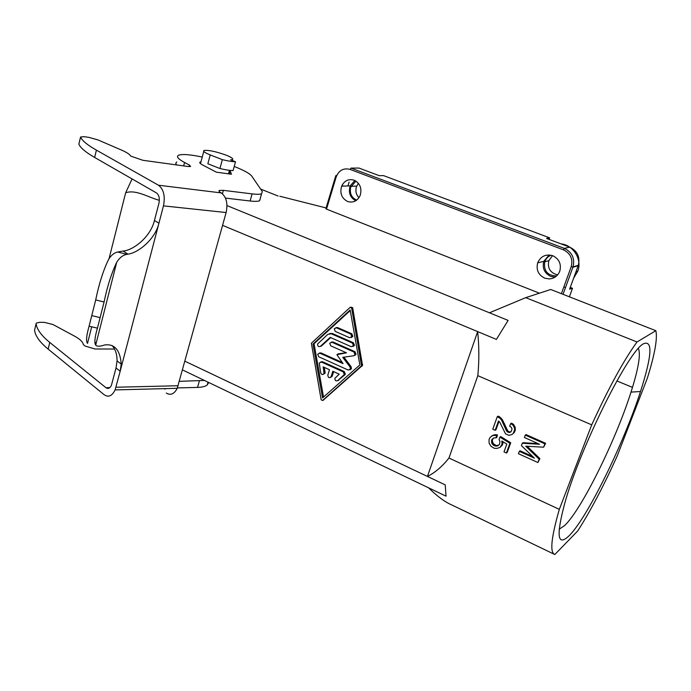 <?xml version="1.0" encoding="UTF-8"?>
<svg xmlns="http://www.w3.org/2000/svg" width="691" height="691" viewBox="0 0 691 691"><rect width="100%" height="100%" fill="white"/><g stroke="black" fill="none" stroke-linecap="round" stroke-linejoin="round"><path stroke-width="1.04" d="M524.4 437.498L525.281 435.105L544.888 443.838L543.627 447.198L525.739 446.179L539.153 459.187L537.909 462.529L518.44 453.719L519.312 451.344L534.393 458.15L521.411 445.626L522.292 443.242L539.559 444.261L524.4 437.498M358.949 168.06L351.054 168.103L358.949 168.06L379.221 175.669L383.531 175.609L549.621 237.834L546.581 238.464L569.721 247.145L564.34 248.371L351.054 168.103L350.078 169.407L563.441 249.831L564.34 248.371C572.096 252.18 574.998 258.339 573.046 266.847L571.163 266.821L561.394 293.675M499.498 444.365L499.964 441.54L499.04 439.476L499.904 437.109L509.932 443.277L506.391 452.994L503.998 451.905L506.84 444.097L501.821 441.005L502.072 444.149L500.077 447.371L496.915 448.416L494.203 448.278L491.042 446.3L489.116 443.233L489.029 439.631L490.118 437.377L492.718 435.52L496.648 435.365L496.026 437.844L493.78 437.93L491.828 439.519L491.828 443.363L493.383 445.168L495.292 446.032L497.537 445.945L499.498 444.365M499.748 422.123L498.487 421.009L495.153 430.286L492.769 429.223L497.295 416.613L500.232 418.47L501.571 420.163L506.417 430.631L507.6 431.987L509.371 432.506L511.012 431.849L512.057 428.981L511.28 427.254L509.682 426.261L510.64 423.635L512.722 424.835L514.441 427.824L514.64 429.577L513.249 433.404L512.005 434.509L508.904 435.339L505.536 433.836L499.748 422.123M617.175 456.077L647.415 377.977C654.818 354.163 657.633 338.4 655.854 330.704L637.016 341.967C623.792 360.184 608.693 387.815 591.721 424.853L559.321 509.353C551.168 537.71 549.665 552.765 554.83 554.528L577.711 530.973C590.364 511.236 603.519 486.274 617.175 456.077M510.995 431.858L509.362 431.918L507.764 430.934L506.969 431.434M508.395 431.495L507.6 431.987M222.571 225.344L496.406 339.411L508.11 320.408L489.453 312.79L525.721 297.657L550.727 289.494L655.854 330.704M495.153 430.286L495.965 429.793L498.971 421.441M448.96 458.029C442.231 466.529 435.062 472.661 427.453 476.427L477.654 331.602C479.174 346.07 479.226 360.762 477.827 375.671L448.96 458.029L559.321 509.353M427.453 476.427L445.22 484.875L446.032 496.173L182.519 369.935M553.992 554.122L451.992 505.052C445.039 502.081 437.239 496.337 428.593 487.837M500.077 447.371L500.975 446.412M498.686 445.229L496.103 445.505L493.193 443.639L492.225 440.193L493.495 438.103M492.648 439.01L491.828 439.519M494.203 444.65L493.383 445.168M496.103 445.505L495.292 446.032M279.803 196.244L326.083 207.931M570.256 287.404L572.519 288.285L569.401 296.81M512.005 434.509L513.249 433.404M507.764 430.934L502.374 419.687L499.541 416.777L498.107 416.137L497.295 416.613M492.648 442.845L491.828 443.363M493.193 443.639L492.372 444.158M132.076 178.934L125.667 192.746C136.162 189.299 148.263 197.41 159.362 200.321M508.11 320.408L226.976 205.59M638.406 348.489C640.712 353.844 638.734 366.817 632.481 387.392L631.004 392.108C615.88 439.986 581.822 509.207 564.72 525.462L559.174 529.237M501.787 445.885L502.884 443.631L502.849 441.635M496.026 437.844L496.846 437.334L497.46 434.864L494.739 434.743L491.75 435.909M506.391 452.994L507.185 452.458L510.727 442.758L500.707 436.6L499.904 437.109M514.035 432.903L515.236 430.381L515.227 427.332L513.508 424.343L511.426 423.142L510.64 423.635M538.082 443.605L523.061 442.715L522.292 443.242M543.627 447.198L545.622 443.302L526.05 434.596L525.281 435.105M537.909 462.529L539.904 458.625L527.129 446.256M532.657 456.475L520.09 450.8L519.312 451.344M477.827 375.671L591.721 424.853M514.709 431.815L513.923 432.316M497.46 445.574L496.648 446.101M498.349 445.427L497.537 445.945M507.22 430.139L506.417 430.631M504.542 423.687L503.739 424.179M505.225 425.647L504.421 426.14M499.541 416.777L498.729 417.243M501.044 417.995L500.232 418.47M569.721 247.145C577.382 250.902 580.241 256.966 578.307 265.353L569.6 289.209L572.519 288.285M539.429 293.183L326.506 209.131L325.867 208.665L335.446 176.766M502.374 419.687L501.571 420.163M515.236 430.381L514.45 430.882M494.739 434.743L493.918 435.244M495.862 434.691L495.041 435.2M549.146 278.931L544.689 278.145C538.341 274.932 536 269.844 537.667 262.865C540.699 256.231 545.717 253.847 552.731 255.705C559.097 258.875 561.472 263.953 559.848 270.958C557.905 275.89 554.337 278.551 549.146 278.931M555.003 277.16L550.71 276.391C544.448 273.23 542.141 268.212 543.791 261.345L549.12 254.962M502.452 444.814L501.649 445.332M515.426 429.085L514.64 429.577M509.362 431.918L508.567 432.419M549.621 237.834L549.069 239.397M525.721 297.657L637.016 341.967M539.904 458.625L539.153 459.187M477.654 331.602L496.406 339.411M563.839 286.964L565.488 287.603M503.385 421.519L502.573 421.994M510.727 442.758L509.932 443.277M643.839 343.626C652.917 340.266 651.803 356.236 640.497 391.521C623.904 443.086 587.523 517.455 569.254 535.62C557.559 546.857 555.996 536.311 564.564 503.981C579.68 448.355 629.199 349.3 643.839 343.626M354.112 180.178C360.106 183.34 362.119 188.436 360.166 195.458C357.377 201.081 353.196 203.094 347.608 201.496C341.639 198.291 339.652 193.186 341.648 186.181C344.394 180.645 348.549 178.641 354.112 180.178M512.394 423.574L511.599 424.058M545.622 443.302L544.888 443.838M493.529 435.019L492.718 435.52M513.508 424.343L512.722 424.835M514.614 425.941L513.819 426.433M323.129 400.253L362.516 365.401L352.643 307.702L350.916 307.132M125.667 192.746L109.048 258.693M445.22 484.875L184.938 361.212M312.988 344.049L350.164 309.939L359.83 364.952L322.55 397.93L312.988 344.049L314.06 343.738L350.268 310.527M351.624 307.953L350.147 307.322L311.373 343.228L321.151 399.804L322.576 400.469L361.514 365.755L351.624 307.953L352.643 307.702M323.518 397.075L314.06 343.738M351.253 337.554L352.902 336.387L351.797 333.779L337.441 327.517L335.869 327.664M352.894 346.519L354.509 345.362L353.412 342.753L332.336 333.494L329.659 333.511M320.287 346.416L321.436 346.018L330.661 337.605M342.149 362.412L320.909 352.885L319.285 353.066M346.174 352.695L338.34 353.87M354.716 355.424L356.046 354.284L354.949 351.684L332.941 341.95L331.335 342.114M349.905 369.832L351.46 368.692L351.123 366.714L343.911 357.169M337.718 380.637L344.844 374.868L345.336 374.125L344.239 371.533L322.464 361.704L320.823 361.894M330.618 377.416L332.155 376.301L333.632 371.628M323.552 374.202L325.107 373.097L324.364 367.431M336.413 327.802L334.194 328.804L335.282 331.421L349.637 337.709L351.883 336.69L350.786 334.073L336.413 327.802L337.441 327.517M331.3 333.788L327.845 334.323L317.61 343.98C317.549 346.26 318.473 347.046 320.391 346.329L330.177 337.389L351.244 346.692L353.498 345.673L352.401 343.064L331.3 333.788L332.336 333.494M331.905 342.252L329.693 343.246L330.782 345.854L346.476 352.825L336.897 354.682L343.064 363.621L319.855 353.213L317.679 354.181L318.75 356.781L348.204 370.039L350.449 369.046L350.112 367.059L342.753 357.333L353.714 355.761L355.044 354.621L353.939 352.004L331.905 342.252L332.941 341.95M321.419 362.041L343.22 371.888L344.317 374.487L337.735 380.629C335.817 381.311 334.885 380.525 334.919 378.262L339.203 374.159L332.82 371.266L331.119 376.664C329.279 378.374 328.182 377.847 327.819 375.092L329.495 369.763L323.155 366.886L324.062 373.46C322.818 375.049 321.704 374.859 320.719 372.872L319.242 363L322.464 361.704M219.928 168.526C225.577 169.865 229.965 170.539 233.092 170.539L235.51 161.763L230.595 159.846L232.392 159.63C233.679 158.835 231.58 157.341 226.078 155.13C215.773 151.467 208.414 149.921 204 150.474C202.757 151.243 204.83 152.72 210.228 154.914L222.347 159.656L219.928 168.526L207.844 163.75L210.228 154.914M235.51 161.763C232.392 161.72 228.004 161.02 222.347 159.656M497.46 434.864L496.648 435.365M515.227 427.332L514.441 427.824M492.277 441.584L491.456 442.093M492.225 440.193L491.405 440.703M502.918 441.998L502.115 442.516M502.884 443.631L502.072 444.149M342.745 184.091L342.226 186.164M510.165 432.005L509.371 432.506M374.211 173.786L366.601 170.927M349.085 182.156L347.944 185.957M557.637 274.871C550.278 272.971 547.341 268.255 548.809 260.706L552.55 255.644M358.37 183.296L356.366 186.967C355.286 191.122 356.159 194.707 358.966 197.721M561.04 243.888C573.366 245.046 582.202 259.272 577.857 271.079L573.547 278.387M556.609 275.934C547.453 275.683 543.506 270.941 544.776 261.716L544.819 261.595C545.994 258.52 548.093 256.396 551.124 255.229M355.71 200.805C350.078 197.531 348.238 192.556 350.199 185.87L354.863 180.498M355.908 181.085L350.708 187.192C349.456 193.342 351.46 197.652 356.703 200.131M229.956 170.366L231.433 174.227L216.387 172.18L202.748 165.045C200.001 163.577 199.146 162.566 200.191 162.014L200.969 161.806M176.49 164.916L175.739 163.18L176.775 161.953M260.36 198.533L259.591 200.796C257.898 201.452 254.737 201.522 250.099 200.995L225.456 198.092M117.66 252.008L126.928 254.348C122.998 255.022 119.595 257.657 116.736 262.226C111.562 272.971 107.338 286.221 104.082 301.984L100.117 317.627L91.756 315.614L95.695 299.946C99.072 283.56 103.417 269.982 108.712 259.203C111.311 255.152 114.291 252.751 117.66 252.008L123.171 251.058C133.294 250.237 150.5 237.143 154.447 220.498L158.947 203.232C159.889 198.395 159.06 194.957 156.46 192.927L94.632 157.444C85.451 152.124 80.199 147.667 78.869 144.099L78.947 143.788M126.928 254.348L127.947 254.167C137.5 253.105 154.948 239.976 158.93 223.202L163.465 205.866C165.365 196.132 163.689 189.248 158.464 185.214L96.412 150.137C87.196 144.877 81.909 140.498 80.562 137.008L84.077 136.671L89.001 137.405L97.759 139.841L121.02 149.861C126.712 152.331 129.908 154.404 130.616 156.062L142.899 160.295L187.883 166.488L190.586 166.488L189.472 165.089L189.066 166.609M202.247 157.03C190.016 154.499 182.113 153.903 178.528 155.259C176.093 156.572 178.105 158.982 184.566 162.497L189.472 165.089M234.214 166.479C243.871 170.271 249.727 173.493 251.774 176.136L262.33 191.588L261.587 193.782C259.902 194.404 256.741 194.439 252.103 193.886L223.357 190.345L222.424 193.756M49.761 342.442L48.145 349.11L104.142 394.708C108.452 397.619 112.106 396.029 115.095 389.923L120.191 371.231L116.028 368.001L111.415 385.31C109.929 388.342 108.116 389.145 105.956 387.711L49.761 342.442C41.391 335.61 36.839 329.365 36.096 323.708L36.312 323.077L39.715 322.308L44.578 322.412L53.008 324.537L74.732 336.249C80.044 339.151 82.894 341.941 83.3 344.61L85.192 346.087L94.952 348.981L114.516 349.033M116.028 368.001L117.064 360.901C117.116 354.5 115.466 349.378 112.106 345.535M94.874 342.995L96.343 342.511M91.756 315.614L89.096 326.178C86.41 335.567 85.874 341.311 87.507 343.41L91.687 326.8M100.117 317.627L97.431 328.165C94.814 337.13 94.226 342.779 95.678 345.12C96.982 346.536 99.642 346.58 103.659 345.258L104.687 344.956C114.594 343.652 120.113 350.035 121.236 364.114L117.064 360.901M154.447 220.498L158.93 223.202L120.191 371.231L121.236 364.114M158.464 185.214L221.258 192.919C226.398 196.918 228.013 203.456 226.121 212.543L177.224 388.307C174.27 394.043 170.625 395.623 166.298 393.058M221.034 192.789C219.03 191.64 218.486 190.846 219.41 190.405L223.357 190.345M208.665 382.538L207.248 384.973C205.391 386.45 202.152 387.262 197.54 387.409L177.388 387.927M204.311 380.447L179.358 381.337M48.145 349.11C39.802 342.226 35.276 335.921 34.559 330.194L34.68 329.667M278.11 196.028L260.619 189.084M350.078 169.407C343.513 167.732 338.866 170.306 336.128 177.121L335.472 176.68L336.025 175.384M578.177 265.733L572.908 267.227L563.044 294.323L573.046 266.847L578.307 265.353M571.163 266.821C573.141 259.039 570.567 253.372 563.441 249.831M336.128 177.121L326.506 209.131M351.797 333.779L350.786 334.073M321.436 346.018L320.391 346.329M353.412 342.753L352.401 343.064M351.123 366.714L350.112 367.059M354.949 351.684L353.939 352.004M338.581 353.792L337.554 354.12M320.909 352.885L319.855 353.213M344.844 374.868L343.824 375.23M338.763 380.257L337.735 380.629M344.239 371.533L343.22 371.888M325.185 372.043L324.139 372.406M332.181 376.241L331.144 376.604M362.594 364.364L361.592 364.718M362.015 366.161L361.013 366.506M323.621 400.063L322.576 400.469M230.258 170.832L229.403 173.951M80.562 137.008L78.869 144.099M96.412 150.137L94.632 157.444M184.566 162.497L183.668 165.909M252.103 193.886L250.099 200.995M127.947 254.167L123.171 251.058M95.695 299.946L104.082 301.984M163.465 205.866L226.121 212.543M116.002 387.236L178.14 385.733M105.956 387.711L109.843 387.616M199.371 380.922L197.54 387.409M36.096 323.708L34.559 330.194M632.481 387.392L616.864 380.931M352.902 336.387L351.883 336.69M354.509 345.362L353.498 345.673M351.46 368.692L350.449 369.046M356.046 354.284L355.044 354.621M345.336 374.125L344.317 374.487M325.107 373.097L324.062 373.46M332.155 376.301L331.119 376.664M362.516 365.401L361.514 365.755M200.485 163.612L203.759 151.389M631.004 392.108L640.497 391.521M544.776 261.716L548.809 260.706M351.019 186.294L356.677 186.086M576.018 271.632L577.857 271.079M116.736 262.226L95.678 345.12M97.431 328.165L89.096 326.178M219.41 190.405L219.142 191.372M261.587 193.782L259.591 200.796M165.097 388.627L164.942 389.197M208.026 382.235L207.248 384.973M115.095 389.923L177.224 388.307M200.191 162.014L199.924 163.024M537.667 262.865L543.791 261.345M228.488 173.821L229.455 170.306M232.167 160.459L232.392 159.63M341.648 186.181L350.199 185.87"/></g></svg>
